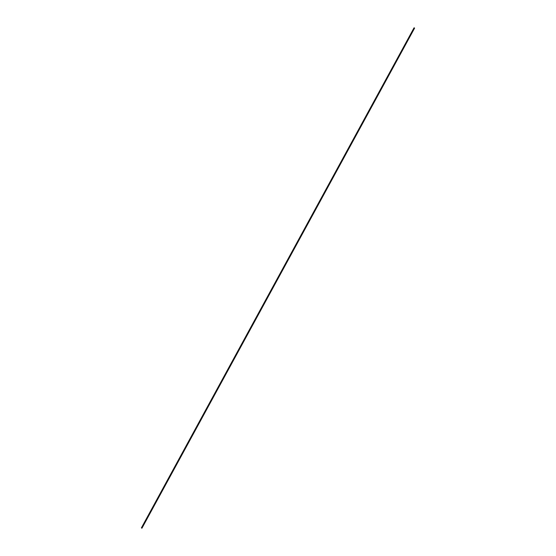 <?xml version="1.0" encoding="UTF-8"?>
<svg xmlns="http://www.w3.org/2000/svg" width="556" height="556" viewBox="0 0 556 556"><rect width="100%" height="100%" fill="white"/><g stroke="black" fill="none" stroke-linecap="round" stroke-linejoin="round"><path stroke-width="0.83" d="M141.697 528.13L414.303 27.869L141.697 528.13M141.954 528.2L414.609 28.106M141.391 527.894L414.046 27.8"/></g></svg>
